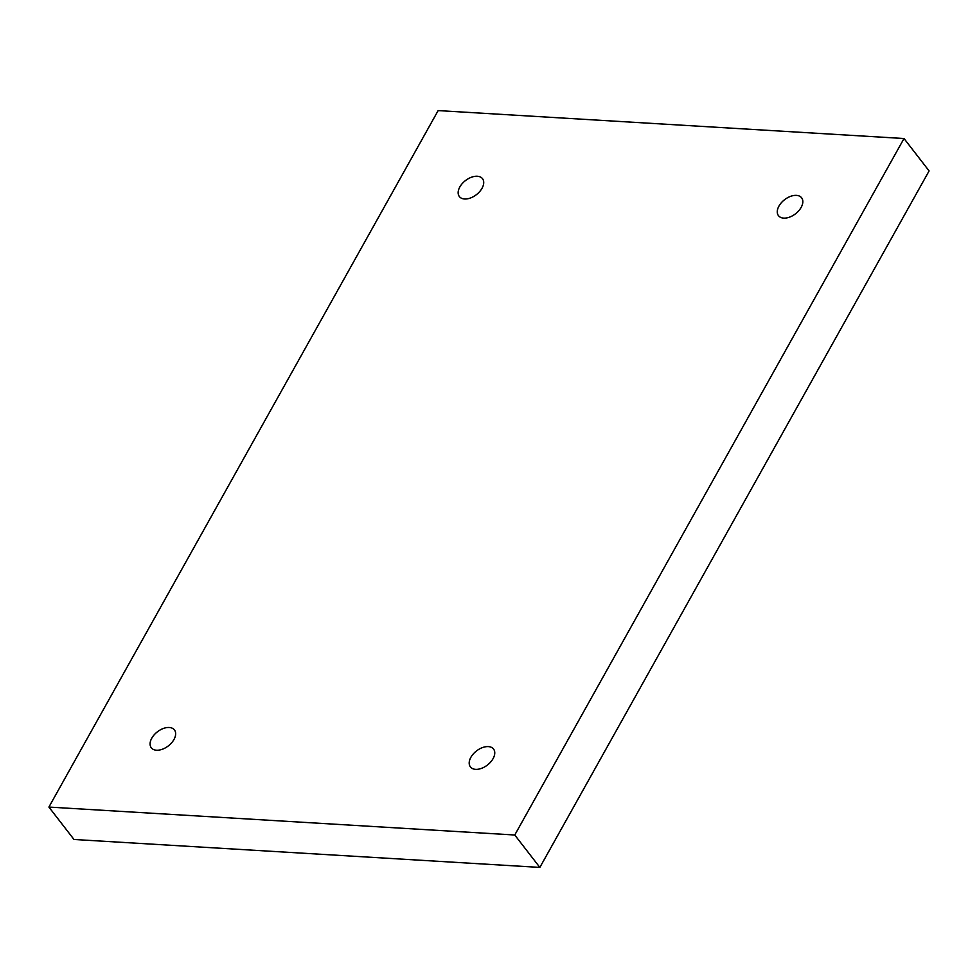 <?xml version="1.0" encoding="UTF-8"?>
<svg xmlns="http://www.w3.org/2000/svg" width="978" height="978" viewBox="0 0 978 978"><rect width="100%" height="100%" fill="white"/><g stroke="black" fill="none" stroke-linecap="round" stroke-linejoin="round"><path stroke-width="1.47" d="M48.9 807.07L73.986 839.479L539.856 867.413L929.1 170.93L904.014 138.521L438.144 110.587L48.9 807.07L514.758 835.004L539.856 867.413M514.758 835.004L904.014 138.521M173.962 739.515A14.621 8.924 142.3 0 1 162.36 749.246A14.621 8.924 142.3 0 1 151.309 747.803A14.621 8.924 142.3 0 1 157.409 731.801A14.621 8.924 142.3 0 1 174.426 729.906A14.621 8.924 142.3 0 1 173.962 739.515M482.032 188.277A14.621 8.924 142.3 0 1 470.43 198.008A14.621 8.924 142.3 0 1 459.379 196.566A14.621 8.924 142.3 0 1 465.479 180.563A14.621 8.924 142.3 0 1 482.496 178.668A14.621 8.924 142.3 0 1 482.032 188.277M801.141 207.409A14.621 8.924 142.3 0 1 789.539 217.14A14.621 8.924 142.3 0 1 778.488 215.686A14.621 8.924 142.3 0 1 784.588 199.695A14.621 8.924 142.3 0 1 801.605 197.788A14.621 8.924 142.3 0 1 801.141 207.409M493.071 758.647A14.621 8.924 142.3 0 1 481.469 768.366A14.621 8.924 142.3 0 1 470.418 766.923A14.621 8.924 142.3 0 1 476.518 750.921A14.621 8.924 142.3 0 1 493.535 749.026A14.621 8.924 142.3 0 1 493.071 758.647"/></g></svg>
